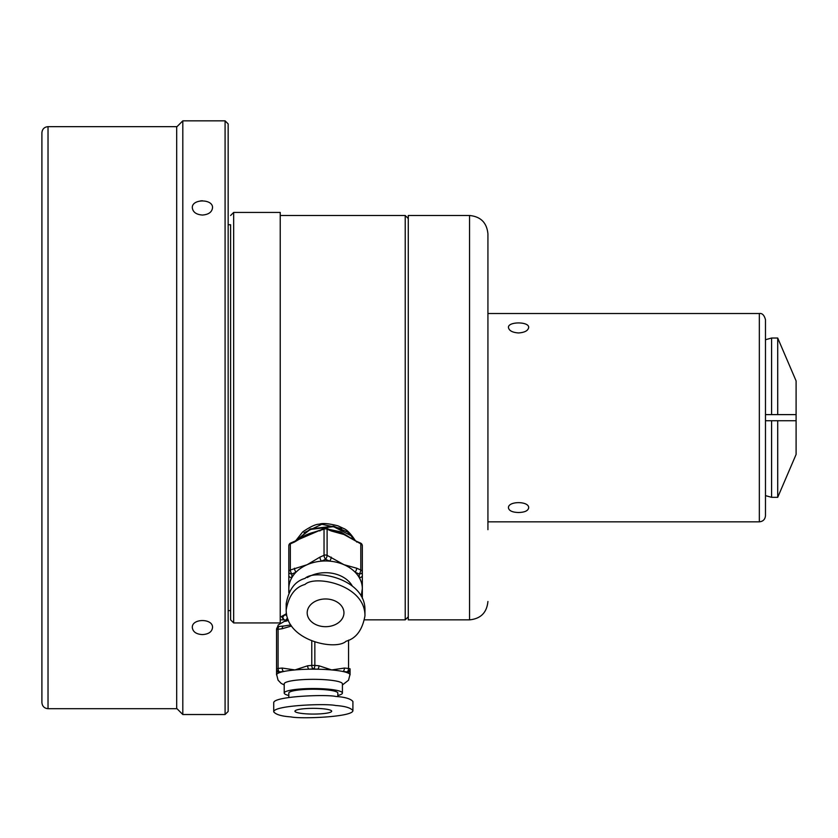 <?xml version="1.0" encoding="UTF-8"?>
<svg xmlns="http://www.w3.org/2000/svg" width="838" height="838" viewBox="0 0 838 838"><rect width="100%" height="100%" fill="white"/><g stroke="black" fill="none" stroke-linecap="round" stroke-linejoin="round"><path stroke-width="1.26" d="M469.542 215.492L408.274 215.492L408.274 619.858L469.542 619.858L469.542 215.492C480.708 216.581 486.836 222.709 487.926 233.875L487.926 338.447M487.926 233.875L487.926 529.689M228.156 387.041L228.156 363.881M228.156 314.868L228.156 224.752L230.607 224.741L230.607 619.858L230.607 224.741M230.607 610.619L228.156 610.598L228.156 448.309M41.9 702.569L41.9 132.781C42.267 129.062 44.309 127.02 48.028 126.653L48.028 708.697C44.309 708.33 42.267 706.287 41.9 702.569M41.9 197.119L41.9 638.242M48.028 126.653L176.692 126.653L176.692 708.697L48.028 708.697M182.81 120.84L182.81 714.521L225.087 714.521L225.087 120.84L182.81 120.84L176.692 126.967M202.419 634.596C196.281 634.219 192.908 631.873 192.311 627.578C191.693 618.214 213.156 618.224 212.527 627.578C211.941 631.873 208.568 634.219 202.419 634.596M202.419 200.753L200.439 200.89M202.419 215.052C196.281 214.58 192.908 212.161 192.311 207.782C191.693 198.69 213.156 198.69 212.527 207.782C211.941 212.161 208.568 214.58 202.419 215.052M225.087 120.84L228.156 123.898L228.156 711.452L225.087 714.521M759.343 521.833L759.343 313.527C762.161 313.045 764.204 315.088 765.471 319.645L765.471 515.705C765.104 519.424 763.062 521.466 759.343 521.833L487.926 521.833M518.554 512.51C512.416 512.343 509.043 510.803 508.446 507.88C507.828 500.894 529.291 500.894 528.673 507.88C528.076 510.803 524.703 512.343 518.554 512.51M518.554 332.958C512.416 332.518 509.043 330.685 508.446 327.48C507.828 321.415 529.291 321.425 528.673 327.48C528.076 330.685 524.703 332.508 518.554 332.958M283.139 618.894L281.411 616.538L286.47 613.699M295.625 540.856L302.728 531.889C310.301 526.693 315.811 524.127 319.278 524.2C322.431 522.933 328.664 523.478 337.955 525.835L343.538 528.443C346.827 529.585 350.818 533.722 355.511 540.856M233.666 622.927L280.227 622.927L280.227 212.433L233.666 212.433L233.666 622.927L230.607 619.858M341.632 528.6L321.834 524.284L303.943 532.759M298.223 538.907L310.249 528.946L333.493 526.138L347.55 532.015L351.101 535.723L333.493 526.641L310.249 529.448L299.093 538.174M353.207 539.18L351.101 535.723M343.947 564.686A36.757 27.717 180 0 0 329.69 561.146A36.757 27.717 180 0 0 321.446 561.146A36.757 27.717 180 0 0 307.19 564.686A36.757 27.717 180 0 0 295.992 572.218A36.757 27.717 180 0 0 291.875 577.612A36.757 27.717 180 0 0 288.806 588.685L288.806 545.852A3.059 2.315 180 0 1 290.336 543.852L290.336 570.008L307.19 564.686L319.906 557.134A3.059 1.006 66.5 0 0 321.446 561.146L325.563 559.344A3.059 1.006 -66.5 0 0 327.103 555.332L343.947 564.686L356.674 568.206A3.059 1.006 113.5 0 1 355.134 572.218A36.757 27.717 180 0 0 343.947 564.686M307.316 577.55A29.1 21.945 0 0 1 350.766 583.667A29.1 21.945 0 0 1 352.054 585.542M362.33 545.852A3.059 3.059 0 0 0 360.487 543.045A3.059 1.006 113.5 0 1 360.801 543.852A3.059 2.315 180 0 1 362.33 545.852L362.33 588.685A36.757 27.717 180 0 0 359.261 577.612A36.757 27.717 180 0 0 355.134 572.218L359.261 574.02A3.059 1.006 113.5 0 0 360.801 570.008L360.801 543.852L343.947 534.508L331.22 530.978A3.059 1.006 -66.5 0 0 330.916 530.171L326.789 528.369A3.059 1.006 113.5 0 1 327.103 529.176L327.103 555.332A3.059 2.315 0 0 0 324.034 555.332L324.034 529.176L307.19 534.508L294.463 542.05A3.059 1.006 -113.5 0 1 294.777 541.243L290.65 543.045A3.059 1.006 66.5 0 0 290.336 543.852L294.463 542.05M362.33 598.301L362.33 597.756L362.33 598.301M356.674 568.206L360.801 570.008A3.059 2.315 0 0 1 362.33 572.008A3.059 2.011 180 0 1 359.261 574.02L359.261 577.612A3.059 2.011 0 0 0 362.33 575.601L362.33 575.193M361.199 596.111L362.33 588.685L362.33 597.756A3.059 2.011 180 0 1 362.267 598.164M288.806 575.193L288.806 575.601A3.059 2.011 -0 0 0 291.875 577.612L291.875 574.02A3.059 2.011 0 0 1 288.806 572.008A3.059 2.315 0 0 1 290.336 570.008A3.059 1.006 66.5 0 0 291.875 574.02L295.992 572.218A3.059 1.006 -113.5 0 1 294.463 568.206M288.806 592.696L288.806 588.685L289.058 592.215M346.094 641.227C356.108 638.462 362.393 629.987 364.959 615.836C365.242 584.756 315.046 574.711 305.032 584.442C295.028 587.208 288.743 595.671 286.177 609.834C285.884 640.913 336.09 650.958 346.094 641.227M364.959 615.836L364.959 609.802C365.242 578.723 315.046 568.677 305.032 578.398C295.028 581.174 288.743 589.638 286.177 603.8L286.177 609.834M309.651 619.764A18.384 13.858 180 0 0 330.329 626.216A18.384 13.858 180 0 0 343.947 612.829A18.384 13.858 180 0 0 325.563 598.971A18.384 13.858 180 0 0 307.19 612.829A18.384 13.858 180 0 0 309.651 619.764M301.848 537.336A36.757 27.717 0 0 1 301.963 537.263A36.757 27.717 0 0 1 307.19 534.508A36.757 27.717 0 0 1 313.957 532.203L320.221 530.171A3.059 1.006 66.5 0 0 319.906 530.978M330.916 530.171L337.18 532.203A36.757 27.717 0 0 1 343.947 534.508A36.757 27.717 0 0 1 349.174 537.263A36.757 27.717 0 0 1 349.289 537.336M319.906 557.134L324.034 555.332A3.059 1.006 66.5 0 0 325.563 559.344L329.69 561.146A3.059 1.006 -66.5 0 0 331.22 557.134M349.174 537.263L356.36 541.243A3.059 1.006 113.5 0 1 356.674 542.05M286.575 614.327L284.344 615.281L282.678 617.145L283.726 619.387L285.758 620.549M288.178 619.89L283.925 621.576M287.518 618.067L285.999 619.795L285.999 621.314M287.968 619.355L284.344 621.325M279.62 626.478A3.059 1.508 84.9 0 0 279.347 626.457A3.059 1.508 84.9 0 0 278.09 629.087L278.09 668.431L276.55 668.839A3.059 3.027 0 0 0 279.62 671.867L283.747 671.5A3.059 1.508 -95.1 0 1 282.207 668.064L294.934 669.939L307.661 665.781L311.778 665.403A3.059 1.508 84.9 0 0 313.318 668.839L317.434 669.216A3.059 1.508 -84.9 0 0 318.974 665.781L331.691 669.939L344.418 668.064L348.545 668.431A3.059 1.508 95.1 0 1 347.016 671.867L347.016 672.61A3.059 3.027 0 0 0 350.075 669.583L350.075 674.894A36.757 5.719 180 0 0 347.016 672.61A36.757 5.719 180 0 0 342.889 671.5A36.757 5.719 180 0 0 331.691 669.939A36.757 5.719 180 0 0 317.434 669.216A36.757 5.719 180 0 0 309.191 669.216A36.757 5.719 180 0 0 294.934 669.939A36.757 5.719 180 0 0 283.747 671.5A36.757 5.719 180 0 0 279.62 672.61A36.757 5.719 180 0 0 276.55 674.894L276.55 629.506A3.059 3.027 0 0 1 279.085 626.52M284.208 693.047L284.208 683.85A29.1 4.525 0 0 1 286.638 682.038A29.1 4.525 0 0 1 319.257 679.419A29.1 4.525 0 0 1 342.417 683.85L342.417 693.047A29.1 4.525 180 0 0 320.849 688.679A29.1 4.525 180 0 0 288.115 690.784A29.1 4.525 180 0 0 284.208 693.047A29.1 4.525 180 0 0 288.806 695.488M342.417 684.981L348.535 680.205L350.075 674.15M276.55 674.15L278.059 680.152L281.107 683.337L284.208 684.981M276.55 634.816L276.55 669.583A3.059 3.027 0 0 0 279.62 672.61L279.62 671.867A3.059 1.508 84.9 0 1 278.09 668.431L282.207 668.064M291.498 626.017L282.207 628.72A3.059 1.508 -95.1 0 1 283.464 626.08L283.464 626.08A3.059 1.508 -95.1 0 1 283.747 626.112A36.757 5.719 0 0 1 284.868 625.881A36.757 5.719 0 0 1 290.817 624.98M337.819 695.488A29.1 4.525 180 0 0 338.521 695.31A29.1 4.525 180 0 0 342.417 693.047M337.819 696.661L337.819 693.047A24.512 3.813 180 0 0 319.655 689.37A24.512 3.813 180 0 0 292.095 691.151A24.512 3.813 180 0 0 288.806 693.047L288.806 697.467M290.975 716.899C300.507 719.109 353.406 717.056 352.903 710.561C350.651 707.817 344.9 706.13 335.661 705.512C326.118 703.302 273.219 705.355 273.722 711.86C275.974 714.605 281.725 716.281 290.975 716.899M352.903 710.561L352.903 701.479C350.651 698.735 344.9 697.059 335.661 696.441C326.118 694.231 273.219 696.273 273.722 702.778L273.722 711.86M297.396 709.776A18.384 2.86 180 0 0 294.934 711.211A18.384 2.86 180 0 0 313.318 714.07A18.384 2.86 180 0 0 331.691 711.211A18.384 2.86 180 0 0 318.073 708.445A18.384 2.86 180 0 0 297.396 709.776M344.418 668.064A3.059 1.508 95.1 0 1 342.889 671.5L347.016 671.867A3.059 3.027 0 0 0 350.075 668.839L348.545 668.431L348.545 640.117M307.661 665.781A3.059 1.508 84.9 0 0 309.191 669.216L313.318 668.839A3.059 1.508 95.1 0 0 314.847 665.403L318.974 665.781M765.471 420.739L796.1 420.739L796.1 454.437L777.716 497.322L777.716 420.739M765.471 495.625L771.589 497.322L771.589 420.739M777.716 414.611L777.716 338.028L796.1 380.913L796.1 414.611L765.471 414.611M771.589 414.611L771.589 338.028L765.471 339.725M796.1 414.611L796.1 420.739M364.635 619.858L405.215 619.858L405.215 215.492L280.227 215.492M331.22 530.978L327.103 529.176A3.059 2.315 180 0 0 324.034 529.176A3.059 1.006 66.5 0 1 324.348 528.369L320.221 530.171M314.847 642.264L314.847 665.403L311.778 665.403L311.778 641.227M282.207 628.72L276.55 629.506L278.247 624.939L284.134 621.513L288.429 620.476M176.692 708.393L182.81 714.521M759.343 313.527L487.926 313.527M284.511 619.858L280.227 619.858M405.215 215.492L408.274 218.561M405.215 619.858L408.274 616.799M233.666 212.433L230.607 215.492M469.542 619.858C480.708 618.769 486.836 612.641 487.926 601.475M296.746 540.301L321.928 529.427M329.208 529.427L340.584 531.805L354.39 540.301M360.487 543.045L356.36 541.243M326.789 528.369A3.059 3.059 0 0 0 324.348 528.369M290.65 543.045A3.059 3.059 0 0 0 288.806 545.852M301.963 537.263L294.777 541.243M285.999 613.741L285.999 615.26M284.344 615.281L286.533 614.076M284.868 625.881L279.347 626.457A3.059 3.059 0 0 0 276.55 629.506M777.716 497.322L771.589 497.322M777.716 338.028L771.589 338.028"/></g></svg>
